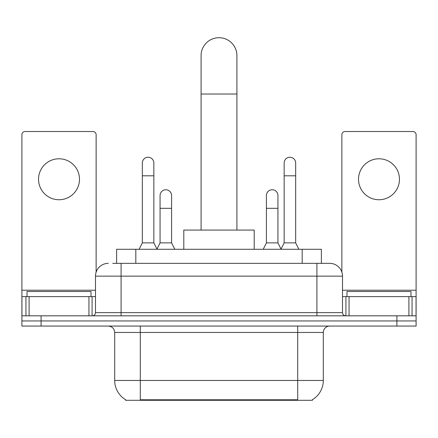 <?xml version="1.0" encoding="UTF-8"?>
<svg xmlns="http://www.w3.org/2000/svg" width="438" height="438" viewBox="0 0 438 438"><rect width="100%" height="100%" fill="white"/><g stroke="black" fill="none" stroke-linecap="round" stroke-linejoin="round"><path stroke-width="0.66" d="M116.623 263.347L116.623 249.271L321.377 249.271L321.377 263.347M312.431 399.664L312.431 400.294L125.569 400.294L125.569 399.664M125.761 399.779A22.398 22.398 0 0 1 114.69 380.458L140.286 380.458L140.286 399.779L297.714 399.779L297.714 380.458L323.31 380.458L323.31 332.458A6.4 6.4 0 0 1 329.71 326.064M114.69 380.458L114.69 332.458C114.313 328.571 112.177 326.441 108.29 326.064M312.239 399.779A22.398 22.398 0 0 0 323.31 380.458M41.095 326.064L416.1 326.064L416.1 320.939L21.9 320.939L21.9 326.064L41.095 326.064L41.095 320.939L21.9 320.939L21.9 296.625L29.1 296.625L29.1 315.82M113.064 263.347L329.71 263.347A12.801 12.801 0 0 1 342.505 276.148L342.505 312.623C342.697 314.566 343.764 315.634 345.708 315.82M112.774 263.347L121.091 263.347L121.091 276.148L95.495 276.148L95.495 312.623A3.197 3.197 0 0 1 92.292 315.82M108.29 263.347A12.801 12.801 0 0 0 95.495 276.148M396.905 326.064L396.905 320.939L416.1 320.939L416.1 296.625L416.1 315.82L21.9 315.82M396.905 315.82L396.905 320.939L41.095 320.939L41.095 315.82M342.505 276.148L316.909 276.148L316.909 263.347L329.71 263.347M91.011 296.625L91.011 291.505L27.019 291.505L27.019 296.625M59.015 158.78A20.476 20.476 0 0 0 38.539 179.262A20.476 20.476 0 0 0 59.015 199.739A20.476 20.476 0 0 0 79.492 179.262A20.476 20.476 0 0 0 59.015 158.78M88.936 315.82L88.936 296.625L29.1 296.625M96.13 272.151L96.13 134.718A3.197 3.197 0 0 0 92.933 131.52L25.097 131.52A3.197 3.197 0 0 0 21.9 134.718L21.9 296.625M88.936 296.625L95.495 296.625M410.981 296.625L410.981 291.505L346.989 291.505L346.989 296.625M201.08 230.07L201.08 55.626A17.92 17.92 0 0 1 219 37.706A17.92 17.92 0 0 1 236.92 55.626A17.92 17.92 0 0 0 219 37.706M236.92 230.07L236.92 55.626M254.199 249.271L254.199 230.07L183.801 230.07L183.801 249.271M139.136 249.271L142.334 242.871L153.853 242.871L157.056 249.271M153.853 242.871L153.853 163.007A5.76 5.76 0 0 0 148.093 157.247A5.76 5.76 0 0 1 148.455 157.258M142.334 242.871L142.334 175.802L153.853 175.802M142.334 175.802L142.334 163.007A5.76 5.76 0 0 1 148.093 157.247M280.944 249.271L284.147 242.871L295.666 242.871L298.864 249.271M295.666 242.871L295.666 163.007A5.76 5.76 0 0 0 289.907 157.247A5.76 5.76 0 0 1 290.268 157.258M284.147 242.871L284.147 175.802L295.666 175.802M284.147 175.802L284.147 163.007A5.76 5.76 0 0 1 289.907 157.247M156.957 249.08L160.062 242.871L171.581 242.871L174.778 249.271M171.581 242.871L171.581 195.512A5.76 5.76 0 0 0 166.183 189.769A5.76 5.76 0 0 1 171.581 195.512M160.062 242.871L160.062 208.313L171.581 208.313M160.062 208.313L160.062 195.512A5.76 5.76 0 0 1 166.183 189.769M263.222 249.271L266.419 242.871L277.938 242.871L281.043 249.08M277.938 242.871L277.938 195.512A5.76 5.76 0 0 0 272.54 189.769A5.76 5.76 0 0 1 277.938 195.512M266.419 242.871L266.419 208.313L277.938 208.313M266.419 208.313L266.419 195.512A5.76 5.76 0 0 1 272.54 189.769M378.985 158.78A20.476 20.476 0 0 0 358.508 179.262A20.476 20.476 0 0 0 378.985 199.739A20.476 20.476 0 0 0 399.461 179.262A20.476 20.476 0 0 0 378.985 158.78M408.9 315.82L408.9 296.625L349.064 296.625L349.064 315.82M408.9 296.625L416.1 296.625L416.1 134.718A3.197 3.197 0 0 0 412.903 131.52L345.067 131.52A3.197 3.197 0 0 0 341.87 134.718L341.87 272.151M342.505 296.625L349.064 296.625M295.152 400.294L295.152 399.664M142.848 400.294L142.848 399.664M135.818 263.347L135.818 249.271M302.182 263.347L302.182 249.271M297.714 326.064L297.714 332.458L114.69 332.458M323.31 332.458L297.714 332.458L297.714 380.458L140.286 380.458L140.286 326.064M121.091 315.82L121.091 312.623L342.505 312.623M95.495 312.623L121.091 312.623L121.091 276.148L316.909 276.148L316.909 315.82M95.495 290.224L21.9 290.224M92.084 296.625L92.084 315.82M21.949 296.625L21.949 315.82M25.946 315.82L25.946 296.625M201.08 94.022L236.92 94.022M416.1 290.224L342.505 290.224M416.051 315.82L416.051 296.625M412.054 296.625L412.054 315.82M345.916 315.82L345.916 296.625"/></g></svg>
